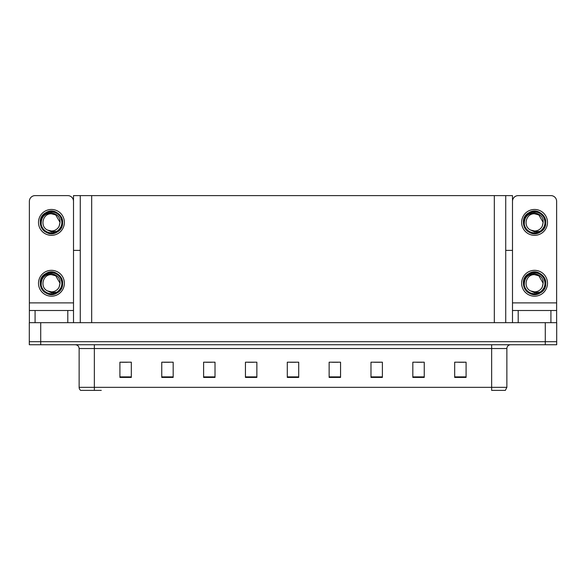 <?xml version="1.0" encoding="UTF-8"?>
<svg xmlns="http://www.w3.org/2000/svg" width="586" height="586" viewBox="0 0 586 586"><rect width="100%" height="100%" fill="white"/><g stroke="black" fill="none" stroke-linecap="round" stroke-linejoin="round"><path stroke-width="0.88" d="M505.725 250.39L512.494 250.39L512.494 302.889L556.627 302.889L556.627 322.674M512.494 250.39L512.494 195.614L73.506 195.614L73.506 250.39L80.275 250.39M40.712 344.736L556.7 344.736L556.7 341.689L29.3 341.689L29.3 322.674L40.712 322.674L40.712 341.689L29.3 341.689L29.3 344.736L40.712 344.736L40.712 341.689L556.7 341.689L556.7 322.674L40.712 322.674M80.275 195.614L80.275 322.674M505.725 195.614L505.725 322.674M506.868 387.339L505.344 390.386L491.647 390.386L491.647 387.339L506.868 387.339L506.868 348.538A3.802 3.802 0 0 1 510.67 344.736M101.275 390.386L80.656 390.386A3.802 3.802 0 0 1 79.132 387.339L79.132 348.538C78.905 346.231 77.638 344.964 75.33 344.736M466.09 377.413L466.09 362.199L454.677 362.199L454.677 377.413L466.09 377.413M424.242 377.413L424.242 362.199L412.83 362.199L412.83 377.413L424.242 377.413M382.394 377.413L382.394 362.199L370.982 362.199L370.982 377.413L382.394 377.413M340.554 377.413L340.554 362.199L329.142 362.199L329.142 377.413L340.554 377.413M131.323 377.413L131.323 362.199L119.91 362.199L119.91 377.413L131.323 377.413M173.17 377.413L173.17 362.199L161.758 362.199L161.758 377.413L173.17 377.413M215.018 377.413L215.018 362.199L203.606 362.199L203.606 377.413L215.018 377.413M256.858 377.413L256.858 362.199L245.446 362.199L245.446 377.413L256.858 377.413M298.706 377.413L298.706 362.199L287.294 362.199L287.294 377.413L298.706 377.413M79.132 387.339L94.353 387.339L94.353 390.386L82.362 390.386M374.447 362.273L380.153 362.273M416.595 362.273L422.301 362.273M458.743 362.273L464.449 362.273M247.995 362.273L253.701 362.273M205.847 362.273L211.553 362.273M163.699 362.273L169.405 362.273M121.551 362.273L127.257 362.273M332.299 362.273L338.005 362.273M290.151 362.273L295.849 362.273M67.8 322.674L67.8 310.499L35.079 310.499L35.079 322.674M73.506 201.32A5.706 5.706 0 0 0 67.8 195.614L35.079 195.614A5.706 5.706 0 0 0 29.373 201.32L29.373 302.889L73.506 302.889L73.506 322.674M73.506 250.39L73.506 302.889M29.373 322.674L29.373 310.499L35.079 310.499M67.8 310.499L73.506 310.499M29.373 310.499L29.373 302.889M550.921 322.674L550.921 310.499L518.2 310.499L518.2 322.674M556.627 302.889L556.627 201.32A5.706 5.706 0 0 0 550.921 195.614L518.2 195.614A5.706 5.706 0 0 0 512.494 201.32M512.494 322.674L512.494 310.499L518.2 310.499M550.921 310.499L556.627 310.499M512.494 310.499L512.494 302.889M51.443 296.194A12.936 12.936 0 0 0 64.372 283.265A12.936 12.936 0 0 0 51.443 270.329A12.936 12.936 0 0 0 38.508 283.265A12.936 12.936 0 0 0 51.443 296.194M51.436 274.666L51.443 274.666C42.668 274.145 39.584 287.521 47.583 290.949A8.6 8.6 0 0 0 51.443 291.865L47.583 290.949L51.443 292.714L56.959 292.143C61.742 288.561 63.017 284.027 60.768 278.533A10.46 10.46 0 0 0 40.976 283.265A10.46 10.46 0 0 0 52.652 293.652L58.629 291.872C54.637 294.89 50.374 295.256 45.833 292.971C38.464 289.162 38.464 277.361 45.833 273.552C58.021 265.722 69.917 286.334 57.047 292.971C44.858 300.801 32.962 280.189 45.833 273.552C58.021 265.722 69.917 286.334 57.047 292.971C44.858 300.801 32.962 280.189 45.833 273.552C58.021 265.722 69.917 286.334 57.047 292.971C44.858 300.801 32.962 280.189 45.833 273.552C52.821 269.069 63.039 274.973 62.651 283.265C62.101 289.623 58.695 293.352 52.432 294.428M41.225 285.514C40.888 278.306 44.287 274.358 51.443 273.669C59.003 275.376 61.559 279.874 59.098 287.177A8.6 8.6 0 0 1 51.443 291.865M51.443 274.666L55.743 275.816L60.043 283.265L59.098 287.177L60.043 283.265L55.743 275.816L51.443 274.666M60.768 278.533L62.592 284.444C62.233 287.44 60.907 289.916 58.629 291.872M51.443 235.33A12.936 12.936 0 0 0 64.372 222.394A12.936 12.936 0 0 0 51.443 209.458A12.936 12.936 0 0 0 38.508 222.394A12.936 12.936 0 0 0 51.443 235.33M51.443 230.994A8.6 8.6 0 0 0 59.098 226.306L60.043 222.394L55.743 214.952L51.443 213.795C42.668 213.275 39.584 226.65 47.583 230.078A8.6 8.6 0 0 0 51.443 230.994L47.583 230.078L51.443 231.851L56.959 231.28C61.742 227.698 63.017 223.163 60.768 217.662A10.46 10.46 0 0 0 40.976 222.394A10.46 10.46 0 0 0 52.652 232.789L58.629 231.001C54.637 234.026 50.374 234.393 45.833 232.107C38.464 228.291 38.464 216.498 45.833 212.681C58.021 204.858 69.917 225.471 57.047 232.107C44.858 239.938 32.962 219.325 45.833 212.681C58.021 204.858 69.917 225.471 57.047 232.107C44.858 239.938 32.962 219.325 45.833 212.681C58.021 204.858 69.917 225.471 57.047 232.107C44.858 239.938 32.962 219.325 45.833 212.681C52.821 208.206 63.039 214.102 62.651 222.394C62.101 228.76 58.695 232.481 52.432 233.565M41.225 224.65C40.888 217.443 44.287 213.494 51.443 212.799C59.003 214.505 61.559 219.01 59.098 226.306L60.043 222.394L55.743 214.952L51.443 213.795M60.768 217.662L62.592 223.581C62.233 226.577 60.907 229.045 58.629 231.001M534.557 296.194A12.936 12.936 0 0 0 547.492 283.265A12.936 12.936 0 0 0 534.557 270.329A12.936 12.936 0 0 0 521.628 283.265A12.936 12.936 0 0 0 534.557 296.194M524.345 285.514C524.009 278.306 527.407 274.358 534.557 273.669C542.123 275.376 544.68 279.874 542.218 287.177A8.6 8.6 0 0 1 534.557 291.865L530.696 290.949A8.6 8.6 0 0 0 534.557 291.865L530.704 290.949L534.557 292.714L540.08 292.143C544.863 288.561 546.137 284.027 543.889 278.533A10.46 10.46 0 0 0 524.096 283.265A10.46 10.46 0 0 0 535.772 293.652L541.75 291.872C537.758 294.89 533.494 295.256 528.953 292.971C521.584 289.162 521.584 277.361 528.953 273.552C541.142 265.722 553.038 286.334 540.167 292.971C527.979 300.801 516.083 280.189 528.953 273.552C541.142 265.722 553.038 286.334 540.167 292.971C527.979 300.801 516.083 280.189 528.953 273.552C541.142 265.722 553.038 286.334 540.167 292.971C527.979 300.801 516.083 280.189 528.953 273.552C535.941 269.069 546.159 274.973 545.771 283.265C545.222 289.623 541.816 293.352 535.553 294.428M530.704 290.949C522.705 287.521 525.788 274.145 534.564 274.666L538.856 275.816L543.156 283.265L542.218 287.177L543.156 283.265L538.856 275.816L534.564 274.666M543.889 278.533L545.712 284.444C545.354 287.44 544.028 289.916 541.75 291.872M534.557 235.33A12.936 12.936 0 0 0 547.492 222.394A12.936 12.936 0 0 0 534.557 209.458A12.936 12.936 0 0 0 521.628 222.394A12.936 12.936 0 0 0 534.557 235.33M524.345 224.65C524.009 217.443 527.407 213.494 534.557 212.799C542.123 214.505 544.68 219.01 542.218 226.306A8.6 8.6 0 0 1 534.557 230.994L530.696 230.078A8.6 8.6 0 0 0 534.557 230.994L530.704 230.078L534.557 231.851L540.08 231.28C544.863 227.698 546.137 223.163 543.889 217.662A10.46 10.46 0 0 0 524.096 222.394A10.46 10.46 0 0 0 535.772 232.789L541.75 231.001C537.758 234.026 533.494 234.393 528.953 232.107C521.584 228.291 521.584 216.498 528.953 212.681C541.142 204.858 553.038 225.471 540.167 232.107C527.979 239.938 516.083 219.325 528.953 212.681C541.142 204.858 553.038 225.471 540.167 232.107C527.979 239.938 516.083 219.325 528.953 212.681C541.142 204.858 553.038 225.471 540.167 232.107C527.979 239.938 516.083 219.325 528.953 212.681C535.941 208.206 546.159 214.102 545.771 222.394C545.222 228.76 541.816 232.481 535.553 233.565M530.704 230.078C522.705 226.65 525.788 213.275 534.564 213.795L538.856 214.952L543.156 222.394L542.218 226.306L543.156 222.394L538.856 214.952L534.564 213.795M543.889 217.662L545.712 223.581C545.354 226.577 544.028 229.045 541.75 231.001M545.288 322.674L545.288 344.736M91.687 195.614L91.687 322.674M494.313 195.614L494.313 322.674M491.647 344.736L491.647 348.538L79.132 348.538M506.868 348.538L491.647 348.538L491.647 387.339L94.353 387.339L94.353 344.736M298.706 376.886L287.294 376.886M256.858 376.886L245.446 376.886M215.018 376.886L203.606 376.886M173.17 376.886L161.758 376.886M131.323 376.886L119.91 376.886M340.554 376.886L329.142 376.886M382.394 376.886L370.982 376.886M424.242 376.886L412.83 376.886M466.09 376.886L454.677 376.886"/></g></svg>
